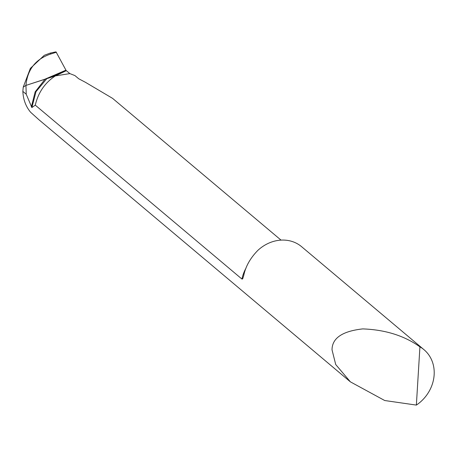 <?xml version="1.0" encoding="UTF-8"?>
<svg xmlns="http://www.w3.org/2000/svg" width="457" height="457" viewBox="0 0 457 457"><rect width="100%" height="100%" fill="white"/><g stroke="black" fill="none" stroke-linecap="round" stroke-linejoin="round"><path stroke-width="0.69" d="M424.01 349.702A36.006 31.396 130.1 0 0 419.926 346.852C404.331 335.701 385.268 329.72 362.738 328.903C342.322 331.182 332.085 338.163 332.028 349.845L335.718 364.532L350.382 381.846L384.725 400.526L416.361 405.091A36.006 31.396 130.1 0 0 434.15 374.791A36.006 31.396 130.1 0 0 424.01 349.702L301.603 246.689A36.006 31.396 130.1 0 0 257.788 250.447C250.219 258.205 245.535 266.568 243.735 275.542L242.638 278.924L241.93 279.056L35.275 105.144L31.876 107.561L26.226 94.222L25.946 85.408L55.411 75.885L69.858 73.6L74.942 75.588L78.701 78.753L85.408 82.289L112.576 98.358L281.026 240.119M350.382 381.846L38.965 119.774L30.625 112.262C25.838 106.55 23.244 99.586 22.85 91.377L26.226 94.222M22.85 91.377L23.233 87.138L25.946 85.408L46.877 78.57L35.994 91.68L31.876 107.561M35.275 105.144C38.285 92.423 44.997 82.671 55.411 75.885L69.858 73.6L66.305 70.641L46.877 78.57L55.411 75.885L66.191 70.732M416.361 405.091L419.926 346.852M56.062 52.321L51.093 53.903C35.823 58.833 27.443 69.333 25.946 85.408L23.233 87.138L30.356 68.384L44.283 55.303L50.15 53.109L55.714 51.909A2.879 1.074 -94.2 0 0 55.503 52.007L56.497 52.526A2.879 1.074 -94.2 0 0 56.137 52.052L65.945 70.167A2.879 1.074 -94.2 0 0 66.305 70.641M53.989 52.235L56.137 52.052A2.879 1.074 -94.2 0 0 55.714 51.909M65.945 70.167L45.106 79.112L35.149 91.88L31.35 106.961M246.083 267.968A36.006 31.396 130.1 0 0 241.93 279.056M51.093 53.903L50.15 53.109"/></g></svg>
